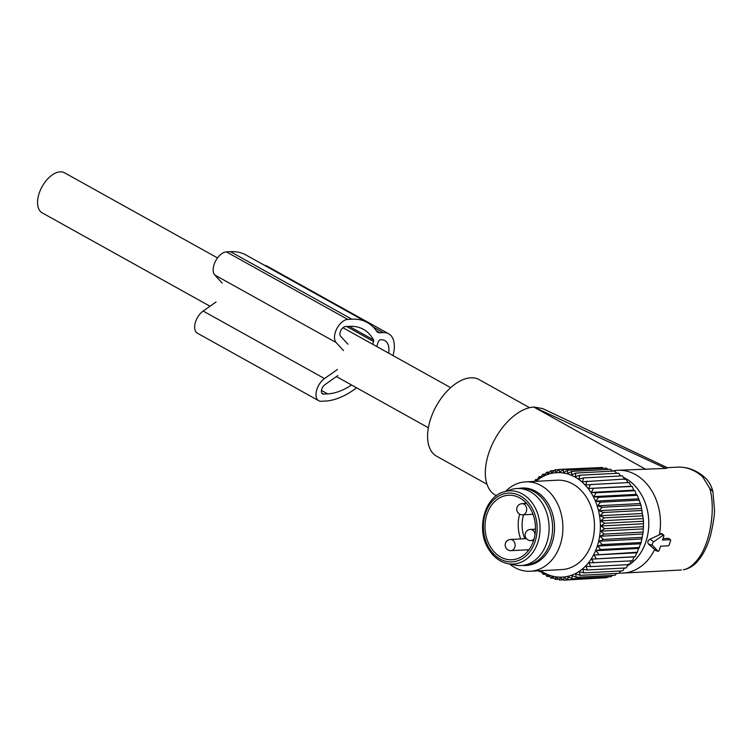 <?xml version="1.0" encoding="UTF-8"?>
<svg xmlns="http://www.w3.org/2000/svg" width="752" height="752" viewBox="0 0 752 752"><rect width="100%" height="100%" fill="white"/><g stroke="black" fill="none" stroke-linecap="round" stroke-linejoin="round"><path stroke-width="1.13" d="M657.915 551.197A1.119 0.63 -60.9 0 0 658.075 551.291A1.119 0.63 -60.9 0 0 659.25 550.248L660.547 546.234L668.227 545.82A1.119 0.63 -60.9 0 0 669.261 544.768L670.577 540.669A1.119 0.63 -60.9 0 0 670.483 539.776A1.119 0.63 -60.9 0 0 670.211 539.682L662.531 540.086L663.828 536.073A1.119 0.63 -60.9 0 0 663.734 535.17A1.119 0.63 -60.9 0 0 663.067 535.236L653.723 541.835A2.237 1.26 -60.9 0 0 652.586 545.379L657.915 551.197L655.885 550.549M612.278 471.025A51.465 40.157 87 0 1 617.552 470.291A51.465 40.157 87 0 1 659.391 534.804L650.076 539.146C647.763 540.66 647.237 542.305 648.487 544.081L654.654 549.468A51.465 40.157 87 0 1 645.63 562.43A51.465 40.157 87 0 1 622.976 573.071A51.465 40.157 87 0 1 619.206 573.043M623.352 477.332A47.714 37.233 87 0 1 648.205 514.847A47.714 37.233 87 0 1 635.055 559.92A47.714 37.233 87 0 1 629.603 564.442M629.415 564.573A47.714 37.233 87 0 1 627.375 565.833M681.434 569.988L622.976 573.071M697.489 559.685L700.338 557.834C704.69 551.695 708.111 544.157 710.612 535.208C713.535 522.424 714.795 513.616 714.4 508.784L712.924 491.686L709.672 488.17C715.866 507.976 710.546 543.818 697.489 559.685C692.865 565.56 688.136 568.916 683.314 569.772M496.414 495.69L495.38 495.117A49.228 27.636 -60.9 0 1 491.817 492.4A49.228 27.636 -60.9 0 1 493.133 442.533A49.228 27.636 -60.9 0 1 533.854 407.067L665.793 468.402L617.552 470.291M542.991 408.731L667.616 467.819L665.793 468.402M542.737 408.609L534.211 407.048M709.672 488.17L702.65 476.834A8.949 4.399 -47.8 0 1 704.718 477.454A8.949 4.399 -47.8 0 1 704.784 477.511M667.297 467.669L677.27 467.142C687.46 466.766 696.615 470.207 704.718 477.454C706.203 478.704 710.828 482.991 712.924 491.686L712.934 491.761M486.995 484.26L436.536 456.173A43.813 24.6 -60.9 0 1 433.359 453.757A43.813 24.6 -60.9 0 1 438.125 402.884A43.813 24.6 -60.9 0 1 479.137 379.61L529.605 407.697M654.654 549.468L655.387 550.398M663.734 535.17L661.807 533.488L659.391 534.804M663.001 538.639L668.622 538.347L670.483 539.776M210.005 306.233L42.225 212.872A22.936 12.878 -60.9 0 1 40.411 190.04A22.936 12.878 -60.9 0 1 60.16 171.851A22.936 12.878 -60.9 0 1 64.531 172.791L217.507 257.917M521.014 565.551L524.511 565.363A38.568 30.099 -93 0 0 550.107 543.151A38.568 30.099 -93 0 0 545.849 503.323A38.568 30.099 -93 0 0 520.44 488.33L516.953 488.518A38.568 30.099 87 0 1 542.352 503.511A38.568 30.099 87 0 1 546.61 543.329A38.568 30.099 87 0 1 521.014 565.551A38.568 30.099 87 0 1 515.035 565.1L507.675 563.605C500.052 561.941 493.782 557.27 488.875 549.609C475.659 530.066 484.316 496.865 503.887 491.855A36.651 28.604 87 0 1 533.638 505.071A36.651 28.604 87 0 1 536.42 546.14A36.651 28.604 87 0 1 507.675 563.605M503.887 491.855L511.05 489.59A38.568 30.099 87 0 1 516.953 488.518M529.831 507.788A32.298 25.211 87 0 1 533.394 541.149A32.298 25.211 87 0 1 511.952 559.751A32.298 25.211 87 0 1 490.68 547.202A32.298 25.211 87 0 1 487.108 513.842A32.298 25.211 87 0 1 508.549 495.239A32.298 25.211 87 0 1 529.831 507.788M538.836 570.796L539.391 571.67L540.528 570.721L543.151 574.331L544.175 573.033L547.08 576.521L547.982 574.876L551.15 578.213L553.876 578.062M547.08 576.521L549.421 576.399M551.15 578.213L551.902 576.239L555.324 579.388L558.52 579.219M631.003 486.262L588.666 488.499L590.386 484.561L629.245 482.511L631.003 486.262L632.263 486.441L633.72 490.163L634.979 490.718L636.145 494.374L637.348 495.295L641.014 505.212L643.552 521.221L643.176 532.049L641.155 542.521L635.224 556.687L633.974 556.884L632.545 560.813L588.938 562.872L590.696 566.623L629.556 564.573L631.276 560.635M628.296 564.019L626.284 567.929L587.425 569.978L582.734 569.236L583.9 572.902L622.759 570.843L624.47 568.023M620.663 570.956L619.018 573.306L580.168 575.355L575.647 573.898L576.248 577.329L615.108 575.271L616.584 573.438M612.26 575.43L611.047 576.737L572.187 578.796L567.939 576.681L568.023 579.736L606.883 577.686L607.691 576.916M602.907 577.893L563.803 580.149L559.93 577.47L559.554 580.036L563.342 579.839M559.554 580.036L555.897 577.104L555.324 579.388M568.023 579.736L563.953 577.329L563.803 580.149M576.248 577.329L571.849 575.534L572.187 578.796M583.9 572.902L579.284 571.793L580.168 575.355M590.696 566.623L585.958 566.256L587.425 569.978M633.974 556.884L591.636 559.121L593.685 562.863M591.636 559.121L635.224 556.687M636.361 552.805L594.024 555.042L596.364 558.736M594.024 555.042L637.564 552.231M638.42 548.434L596.082 550.671L598.705 554.28M596.082 550.671L600.688 549.543L639.548 547.494M640.121 543.818L597.784 546.055L600.688 549.543M597.784 546.055L602.296 544.57L641.155 542.521M641.465 538.996L599.128 541.233L602.296 544.57M599.128 541.233L603.508 539.41L642.368 537.351M642.424 534.023L600.087 536.261L603.508 539.41M600.087 536.261L604.317 534.099L643.176 532.049M642.998 528.929L600.66 531.166L604.317 534.099M600.66 531.166L604.711 528.703L643.571 526.654M643.176 523.787L600.839 526.015L604.711 528.703M600.839 526.015L604.693 523.27L643.552 521.221M642.96 518.626L600.622 520.854L604.693 523.27M600.622 520.854L604.26 517.846L643.12 515.797M642.349 513.503L600.011 515.74L604.26 517.846M600.011 515.74L603.414 512.497L642.264 510.448M641.353 508.465L599.015 510.702L603.414 512.497M599.015 510.702L602.155 507.262L641.014 505.212M639.971 503.567L597.633 505.805L602.155 507.262M597.633 505.805L600.51 502.195L639.369 500.146M638.232 498.858L595.894 501.095L600.51 502.195M595.894 501.095L598.498 497.345L637.348 495.295M636.145 494.374L593.807 496.611L598.498 497.345M593.807 496.611L596.12 492.767L634.979 490.718M633.72 490.163L591.382 492.4L596.12 492.767M536.063 481.318A52.302 40.815 87 0 1 591.222 492.983A52.302 40.815 87 0 1 591.241 558.915A52.302 40.815 87 0 1 540.782 570.693M543.151 574.331L545.162 574.227M539.391 571.67L541.139 571.576M598.46 467.688L559.14 469.427L559.535 472.294L563.389 469.539L602.249 467.49L603.283 468.308M607.926 469.455L606.479 468.139L567.619 470.188L567.563 473.525L571.793 471.363L610.652 469.314L612.382 471.128M616.64 473.299L614.722 471.006L575.863 473.055L575.28 476.73L579.792 475.245L618.652 473.196L620.663 475.95M624.743 479.55L622.412 475.856L583.552 477.905L582.405 481.788L625.946 478.977L627.995 482.718M588.666 488.499L632.263 486.441M587.096 481.026L585.658 484.955L590.386 484.561M579.792 475.245L578.937 479.033L583.552 477.905M571.793 471.363L571.482 474.888L575.863 473.055M563.389 469.539L563.568 472.66L567.619 470.188M534.578 481.402L535.518 479.597L536.731 480.519L539.043 476.674L540.18 477.962L542.775 474.221L543.818 475.856L546.695 472.247L547.616 474.23L550.755 470.78L551.517 473.083L554.92 469.84L555.512 472.435L559.14 469.427M591.382 492.4L593.403 488.49M505.767 491.263A44.744 34.921 87 0 1 525.592 481.872L557.166 480.208A44.744 34.921 87 0 1 586.645 497.598A44.744 34.921 87 0 1 591.58 543.799A44.744 34.921 87 0 1 561.885 569.574L530.31 571.247A44.744 34.921 87 0 1 509.602 564M535.518 479.597L537.332 479.503M539.043 476.674L541.139 476.571M542.775 474.221L545.219 474.089M546.695 472.247L549.543 472.096M550.755 470.78L554.102 470.611M554.92 469.84L558.896 469.633M525.592 481.872A44.744 34.921 87 0 1 555.061 499.262A44.744 34.921 87 0 1 560.005 545.473A44.744 34.921 87 0 1 530.31 571.247M519.021 488.405A38.784 30.268 87 0 1 547.719 503.097A38.784 30.268 87 0 1 551.329 544.965A38.784 30.268 87 0 1 523.091 565.438M393.005 355.574A27.965 15.707 119.1 0 0 388.624 333.756L267.289 266.236A27.965 15.707 119.1 0 0 264.3 265.212M388.624 333.756A27.965 15.707 119.1 0 0 383.294 332.61L379.986 332.779A11.186 6.279 119.1 0 1 377.852 332.328A11.186 6.279 119.1 0 1 376.573 331.134A81.197 45.59 119.1 0 0 367.286 322.514A81.197 45.59 119.1 0 0 351.795 319.177L347.734 319.393A13.423 7.539 119.1 0 0 336.699 328.925A13.423 7.539 119.1 0 0 336.144 342.536L343.504 350.564M367.286 322.514L245.951 254.994A81.197 45.59 119.1 0 0 230.46 251.666L351.795 319.177M222.169 283.053L214.809 275.016A13.423 7.539 119.1 0 1 215.363 261.405A13.423 7.539 119.1 0 1 226.399 251.873L230.46 251.666M216.059 301.956L203.172 311.055A13.423 7.539 119.1 0 0 195.21 323.05A13.423 7.539 119.1 0 0 197.391 333.202L318.735 400.722A13.423 7.539 119.1 0 0 321.292 401.277L325.353 401.06A81.197 45.59 119.1 0 0 356.598 387.797M337.404 369.476L324.507 378.576A13.423 7.539 119.1 0 0 316.545 390.57A13.423 7.539 119.1 0 0 318.735 400.722M376.743 346.522L378.218 341.934A2.237 1.26 119.1 0 1 380.277 339.81L380.982 339.772A20.135 11.308 119.1 0 1 384.817 340.6A20.135 11.308 119.1 0 1 388.662 353.149M337.836 375.549L324.949 384.657A5.593 3.14 119.1 0 0 321.63 389.649A5.593 3.14 119.1 0 0 322.542 393.879A5.593 3.14 119.1 0 0 323.604 394.114L327.665 393.898A73.367 41.191 119.1 0 0 351.56 385.005M347.95 344.237L340.59 336.2A5.593 3.14 119.1 0 1 340.825 330.532A5.593 3.14 119.1 0 1 345.422 326.556L349.483 326.349A73.367 41.191 119.1 0 1 363.479 329.357A73.367 41.191 119.1 0 1 373.556 339.923A2.237 1.26 119.1 0 1 373.556 341.483L372.663 344.256M645.959 469.445L533.854 407.067M677.27 467.142A51.465 40.157 87 0 1 702.65 476.834M652.586 545.379L648.487 544.081M653.723 541.835L650.076 539.146M663.067 535.236L660.82 533.582M670.211 539.682L668.622 538.347M522.621 514.838A5.593 4.362 -93 0 0 526.663 508.775A5.593 4.362 -93 0 0 522.029 503.661A5.593 5.593 0 0 0 516.756 509.743A5.593 5.593 0 0 0 522.621 514.838L532.999 514.293M535.029 534.456A5.593 4.362 -93 0 0 530.395 529.455A5.593 5.593 0 0 0 525.122 535.527A5.593 5.593 0 0 0 530.987 540.622A5.593 4.362 -93 0 0 534.193 538.517M511.05 550.661A5.593 4.362 -93 0 0 515.092 544.598A5.593 4.362 -93 0 0 510.458 539.485A5.593 5.593 0 0 0 505.184 545.557A5.593 5.593 0 0 0 511.05 550.661L529.013 549.712M531.119 506.481A34.442 26.884 87 0 1 527.227 554.76A34.442 26.884 87 0 1 489.383 548.499A34.442 26.884 87 0 1 493.274 500.221A34.442 26.884 87 0 1 531.119 506.481M520.685 538.949A32.298 25.211 87 0 1 519.641 514.161M524.67 503.53A32.298 25.211 87 0 1 525.563 502.355M528.12 550.878A32.298 25.211 87 0 1 527.114 549.806M524.793 538.733A29.507 23.03 87 0 1 523.533 514.791M373.124 326.951L383.294 332.61M376.291 330.72L379.986 332.779M226.399 251.873L347.734 319.393M214.809 275.016L336.144 342.536M203.172 311.055L324.507 378.576M321.461 390.448L327.665 393.898M321.781 393.099L323.604 394.114M349.182 326.359L373.556 339.923M346.625 326.5L373.556 341.483M700.338 557.834L697.442 561.434C693.739 565.701 689.293 568.446 684.113 569.659M658.075 551.291L655.603 550.539M450.674 387.665L342.959 327.722M428.367 427.738L336.398 376.564M526.569 503.426L522.029 503.661M533.61 540.491L530.987 540.622M535.48 529.182L530.395 529.455M526.419 538.648L510.458 539.485"/></g></svg>
